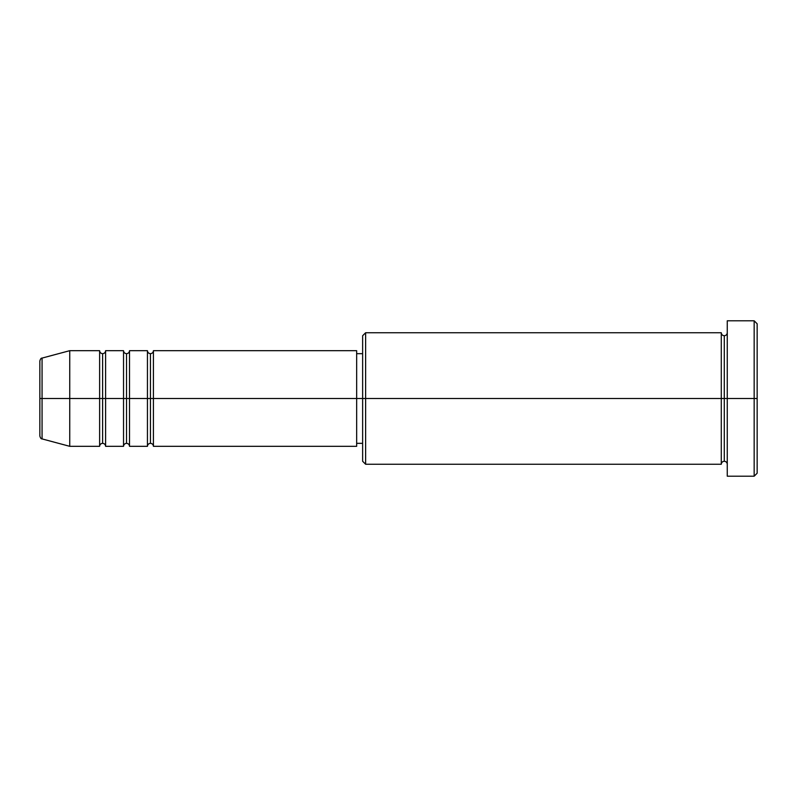 <?xml version="1.0" encoding="UTF-8"?>
<svg xmlns="http://www.w3.org/2000/svg" width="797" height="797" viewBox="0 0 797 797"><rect width="100%" height="100%" fill="white"/><g stroke="black" fill="none" stroke-linecap="round" stroke-linejoin="round"><path stroke-width="1.2" d="M39.85 398.5L39.85 436.019L39.85 398.5L42.062 398.5L39.85 398.5L39.85 360.981L39.85 398.5M727.262 464.252C727.083 462.439 726.087 461.443 724.274 461.264C722.461 461.443 721.464 462.439 721.285 464.252L721.285 332.748L721.285 398.5L724.274 398.5L724.274 335.736L724.274 398.5L724.274 335.736L724.274 398.5L727.262 398.5L727.262 476.207L727.262 320.793L727.262 398.5L754.161 398.5L754.161 476.207L754.161 398.5L757.15 398.5L757.15 323.781L757.15 473.219L757.15 398.5L365.624 398.5L365.624 464.252L365.624 398.5L356.657 398.5L356.657 446.32L356.657 398.5L153.422 398.5L153.422 350.68L153.422 398.5L129.512 398.5L129.512 350.68L129.512 398.5L105.602 398.5L105.602 350.68L105.602 446.32C105.423 444.507 104.427 443.511 102.614 443.331C100.801 443.511 99.804 444.507 99.625 446.32L69.737 446.32L69.737 398.5L69.737 446.32L42.062 438.908L42.062 398.5L42.062 438.908C41.155 439.027 40.418 438.071 39.85 436.019M153.422 446.32C153.243 444.507 152.247 443.511 150.434 443.331C148.621 443.511 147.624 444.507 147.445 446.32L147.445 350.68L147.445 398.5L150.434 398.5L150.434 353.669L150.434 443.331L150.434 398.5L150.434 443.331L150.434 398.5L153.422 398.5L153.422 446.32L356.657 446.32M129.512 446.32C129.333 444.507 128.337 443.511 126.524 443.331C124.711 443.511 123.714 444.507 123.535 446.32L123.535 350.68L123.535 398.5L126.524 398.5L126.524 353.669L126.524 443.331L126.524 398.5L126.524 443.331L126.524 398.5L129.512 398.5L129.512 446.32L147.445 446.32M99.625 350.68C99.804 352.493 100.801 353.489 102.614 353.669C104.427 353.489 105.423 352.493 105.602 350.68L105.602 398.5L102.614 398.5L102.614 353.669L102.614 398.5L99.625 398.5L99.625 350.68L99.625 398.5L42.062 398.5L99.625 398.5L99.625 350.68L69.737 350.68L69.737 398.5L69.737 350.68L42.062 358.092L42.062 398.5L42.062 358.092C41.155 357.973 40.418 358.929 39.85 360.981M99.625 446.32L99.625 398.5L102.614 398.5L102.614 353.669L102.614 443.331L102.614 398.5L102.614 443.331L102.614 398.5L123.535 398.5L123.535 350.68L105.602 350.68M123.535 350.68C123.714 352.493 124.711 353.489 126.524 353.669C128.337 353.489 129.333 352.493 129.512 350.68L129.512 398.5L147.445 398.5L147.445 350.68C147.624 352.493 148.621 353.489 150.434 353.669C152.247 353.489 153.243 352.493 153.422 350.68L153.422 398.5L356.657 398.5L356.657 350.68L356.657 398.5L362.635 398.5L362.635 461.264L362.635 335.736L362.635 398.5L721.285 398.5L721.285 332.748L365.624 332.748L365.624 398.5L365.624 332.748L362.635 335.736M754.161 398.5L754.161 320.793L754.161 398.5M721.285 398.5L721.285 464.252L721.285 398.5M724.274 398.5L724.274 461.264L724.274 398.5M99.625 398.5L99.625 446.32L99.625 398.5M105.602 398.5L105.602 446.32L105.602 398.5M123.535 398.5L123.535 446.32L123.535 398.5M129.512 398.5L129.512 446.32L129.512 398.5M147.445 398.5L147.445 446.32L147.445 398.5M153.422 398.5L153.422 446.32L153.422 398.5M721.285 464.252L365.624 464.252L362.635 461.264M727.262 476.207L754.161 476.207L757.15 473.219M721.285 332.748C721.464 334.561 722.461 335.557 724.274 335.736C726.087 335.557 727.083 334.561 727.262 332.748M362.635 443.331L356.657 443.331M123.535 446.32L105.602 446.32M757.15 323.781L754.161 320.793L727.262 320.793M362.635 353.669L356.657 353.669M356.657 350.68L153.422 350.68M147.445 350.68L129.512 350.68"/></g></svg>
